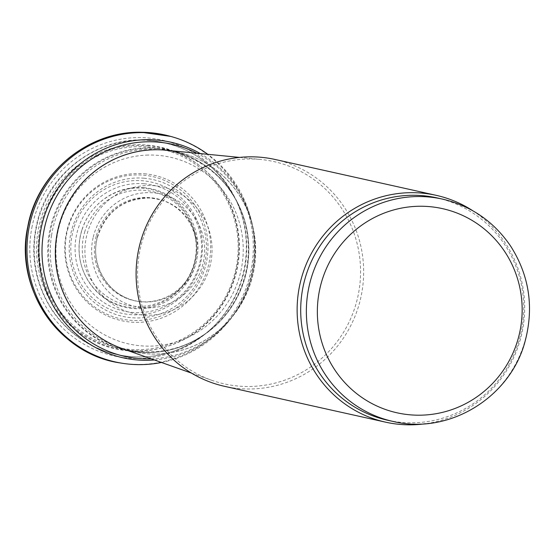 <?xml version="1.0" encoding="UTF-8"?>
<svg xmlns="http://www.w3.org/2000/svg" width="556" height="556" viewBox="0 0 556 556"><rect width="100%" height="100%" fill="white"/><g stroke="black" fill="none" stroke-linecap="round" stroke-linejoin="round"><path stroke-width="0.42" stroke-dasharray="2.78 2.08" d="M147.528 146.965A101.623 99.399 -77.5 0 1 220.086 305.758A101.623 99.399 -77.5 0 1 48.414 291.761A101.623 99.399 -77.5 0 1 147.528 146.965M436.947 197.88A113.883 111.388 -77.5 0 1 520.93 333.239A113.883 111.388 -77.5 0 1 387.462 420.197M472.85 210.787A116.204 113.66 -77.5 0 1 521.855 333.447A116.204 113.66 -77.5 0 1 425.451 423.741M275.123 159.482A116.204 113.66 -77.5 0 1 360.823 297.606A116.204 113.66 -77.5 0 1 224.631 386.344M258.985 159.329A113.883 111.388 -77.5 0 1 260.736 159.482A113.883 111.388 -77.5 0 1 357.793 296.932A113.883 111.388 -77.5 0 1 211.6 380.234A113.883 111.388 -77.5 0 1 140.14 249.408A113.883 111.388 -77.5 0 1 258.985 159.329M150.322 185.495A64.927 63.509 102.5 0 0 86.298 237.44A64.927 63.509 102.5 0 0 139.014 314.571A64.927 63.509 102.5 0 0 211.801 255.517A64.927 63.509 102.5 0 0 150.322 185.495M148.098 155.061A95.653 93.561 102.5 0 0 57.192 235.793A95.653 93.561 102.5 0 0 139.799 345.714A95.653 93.561 102.5 0 0 243.146 253.932A95.653 93.561 102.5 0 0 148.098 155.061M96.209 236.286A52.229 51.089 102.5 0 0 138.618 301.449A52.229 51.089 102.5 0 0 186.072 281.072A52.229 51.089 102.5 0 0 195.566 238.489A52.229 51.089 102.5 0 0 161.226 199.882A52.229 51.089 102.5 0 0 150.023 197.665A52.229 51.089 102.5 0 0 96.209 236.286M84.922 231.247A58.22 56.941 102.5 0 0 113.667 300.497A58.22 56.941 102.5 0 0 185.502 281.864A58.22 56.941 102.5 0 0 195.385 237.523A58.22 56.941 102.5 0 0 146.443 190.534A58.22 56.941 102.5 0 0 84.922 231.247M73.698 228.585A67.234 65.768 102.5 0 0 121.125 313.132A67.234 65.768 102.5 0 0 201.432 258.95A67.234 65.768 102.5 0 0 144.338 180.929A67.234 65.768 102.5 0 0 73.698 228.585M68.068 228.127A72.892 71.3 102.5 0 0 120.958 318.894A72.892 71.3 102.5 0 0 207.075 258.714A72.892 71.3 102.5 0 0 143.816 175.196A72.892 71.3 102.5 0 0 68.068 228.127M38.962 226.48A103.34 101.074 102.5 0 0 121.743 350.037A103.34 101.074 102.5 0 0 238.427 257.129A103.34 101.074 102.5 0 0 141.592 144.762A103.34 101.074 102.5 0 0 38.962 226.48M161.476 362.477A116.141 113.598 102.5 0 0 226.327 324.141A116.141 113.598 102.5 0 0 250.249 216.43A116.141 113.598 102.5 0 0 207.805 154.311M154.394 359.968A110.415 108.003 102.5 0 0 226.904 323.474A110.415 108.003 102.5 0 0 250.471 217.208A110.415 108.003 102.5 0 0 200.334 153.574M51.562 235.334A101.407 99.19 102.5 0 0 139.639 351.475A101.407 99.19 102.5 0 0 248.796 253.703A101.407 99.19 102.5 0 0 147.583 149.328A101.407 99.19 102.5 0 0 51.562 235.334M167.008 150.315A102.262 100.024 -77.5 0 1 177.67 152.08A102.262 100.024 -77.5 0 1 253.091 273.628A102.262 100.024 -77.5 0 1 133.238 351.712A102.262 100.024 -77.5 0 1 122.834 348.786M171.908 150.794L177.67 152.08L166.035 150.224A102.262 100.031 -77.5 0 1 253.188 273.649A102.262 100.031 -77.5 0 1 121.91 348.459L133.238 351.712L127.477 350.433M157.529 148.542A102.262 100.024 -77.5 0 1 170.831 150.558A102.262 100.024 -77.5 0 1 246.252 272.106A102.262 100.024 -77.5 0 1 126.4 350.19A102.262 100.024 -77.5 0 1 49.713 235.41A102.262 100.024 -77.5 0 1 157.529 148.542M156.959 148.181A102.492 100.247 -77.5 0 1 235.848 199.854A102.492 100.247 -77.5 0 1 206.186 333.12A102.492 100.247 -77.5 0 1 51.166 277.937A102.492 100.247 -77.5 0 1 156.959 148.181M149.905 140.494A108.517 106.147 -77.5 0 1 235.508 199.201A108.517 106.147 -77.5 0 1 205.602 333.565A108.517 106.147 -77.5 0 1 38.489 280.064A108.517 106.147 -77.5 0 1 149.905 140.494M147.694 145.755A102.853 100.601 -77.5 0 1 221.121 306.467A102.853 100.601 -77.5 0 1 47.385 292.296A102.853 100.601 -77.5 0 1 147.694 145.755M144.199 173.757A74.497 72.871 -77.5 0 1 197.387 290.169A74.497 72.871 -77.5 0 1 71.536 279.904A74.497 72.871 -77.5 0 1 144.199 173.757M143.928 178.205A70.063 68.527 -77.5 0 1 193.947 287.681A70.063 68.527 -77.5 0 1 75.595 278.028A70.063 68.527 -77.5 0 1 143.928 178.205M143.969 183.737A64.621 63.203 -77.5 0 1 190.103 284.714A64.621 63.203 -77.5 0 1 80.947 275.811A64.621 63.203 -77.5 0 1 143.969 183.737M143.802 187.692A60.687 59.36 -77.5 0 1 187.129 282.524A60.687 59.36 -77.5 0 1 84.616 274.164A60.687 59.36 -77.5 0 1 143.802 187.692M442.611 199.138A113.883 111.388 -77.5 0 1 526.595 334.497A113.883 111.388 -77.5 0 1 393.127 421.462M93.095 237.766A57.706 56.448 102.5 0 0 138.708 307.197A57.706 56.448 102.5 0 0 204.323 255.913A57.706 56.448 102.5 0 0 150.808 192.661A57.706 56.448 102.5 0 0 93.095 237.766M97.321 237.148A52.125 50.985 102.5 0 0 139.521 301.567A52.125 50.985 102.5 0 0 196.449 261.021A52.125 50.985 102.5 0 0 162.088 200.153A52.125 50.985 102.5 0 0 150.6 197.985A52.125 50.985 102.5 0 0 97.321 237.148M81.871 230.024A60.027 58.714 102.5 0 0 123.078 306.161A60.027 58.714 102.5 0 0 195.483 258.901A60.027 58.714 102.5 0 0 145.561 188.449A60.027 58.714 102.5 0 0 81.871 230.024M32.165 226.153A110.561 108.142 102.5 0 0 122.049 357.404A110.561 108.142 102.5 0 0 245.905 256.733A110.561 108.142 102.5 0 0 141.106 137.596A110.561 108.142 102.5 0 0 32.165 226.153M120.193 362.929A116.204 113.66 102.5 0 0 250.478 273.045A116.204 113.66 102.5 0 0 170.609 136.394M151.183 358.828A108.677 106.3 102.5 0 0 252.181 273.427A108.677 106.3 102.5 0 0 196.942 153.248M126.4 350.19C155.194 356.069 181.784 350.377 206.186 333.12L205.602 333.565C179.06 353.977 149.55 360.997 117.059 354.624C89.794 348.299 68.145 333.51 52.111 310.269C34.312 282.587 29.468 252.626 37.579 220.385C50.005 171.039 99.934 135.31 149.627 140.334C188.401 144.727 217.028 164.354 235.508 199.201L235.848 199.854C221.066 173.882 199.395 157.445 170.831 150.558M191.528 373.125L211.6 380.234M239.539 157.411L260.736 159.482M138.618 301.449L139.514 301.567C110.456 298.579 89.21 266.359 97.453 237.384C106.099 211.231 123.828 198.103 150.634 197.999L161.226 199.882M186.093 281.051L185.516 281.843M195.566 238.489L195.385 237.523M226.257 324.217L226.792 323.606M250.249 216.43L250.471 217.208"/><path stroke-width="0.83" d="M393.127 421.462L387.462 420.197A113.883 111.388 -77.5 0 1 302.061 292.373A113.883 111.388 -77.5 0 1 422.129 195.636A113.883 111.388 -77.5 0 1 436.947 197.88L442.611 199.138C471.182 205.908 493.818 221.517 510.533 245.967C529.152 275.22 534.059 306.787 525.253 340.668C511.242 396.421 449.915 435.306 393.127 421.462A113.883 111.388 -77.5 0 1 307.718 293.631A113.883 111.388 -77.5 0 1 427.786 196.9A113.883 111.388 -77.5 0 1 442.611 199.138M425.451 423.741A116.204 113.66 -77.5 0 1 385.662 422.178A116.204 113.66 -77.5 0 1 298.516 291.747A116.204 113.66 -77.5 0 1 421.031 193.036A116.204 113.66 -77.5 0 1 436.154 195.323A116.204 113.66 -77.5 0 1 472.85 210.787M385.662 422.178L224.631 386.344A116.204 113.66 -77.5 0 1 137.485 255.906A116.204 113.66 -77.5 0 1 260 157.195A116.204 113.66 -77.5 0 1 275.123 159.482L436.154 195.323M207.805 154.311A116.141 113.598 102.5 0 0 171.477 136.63A116.141 113.598 102.5 0 0 141.898 132.592A116.141 113.598 102.5 0 0 29.051 227.633A116.141 113.598 102.5 0 0 121.09 363.075A116.141 113.598 102.5 0 0 161.476 362.477M200.334 153.574A110.415 108.003 102.5 0 0 145.477 139.723A110.415 108.003 102.5 0 0 40.331 232.679A110.415 108.003 102.5 0 0 154.394 359.968M122.834 348.786A102.262 100.024 -77.5 0 1 57.539 231.491A102.262 100.024 -77.5 0 1 164.367 150.064A102.262 100.024 -77.5 0 1 167.008 150.315M191.528 373.125L121.91 348.459A102.262 100.031 -77.5 0 1 57.741 230.976A102.262 100.031 -77.5 0 1 164.458 150.078A102.262 100.031 -77.5 0 1 166.035 150.224L239.539 157.411M428.864 206.575A104.584 102.297 -77.5 0 1 503.534 369.997A104.584 102.297 -77.5 0 1 326.865 355.59A104.584 102.297 -77.5 0 1 428.864 206.575M120.193 362.929C58.727 354.415 13.983 288.23 27.8 226.542C37.273 172.944 87.848 130.855 141.28 132.258L170.616 136.394A116.204 113.66 102.5 0 0 141.321 132.272A116.204 113.66 102.5 0 0 27.939 226.772A116.204 113.66 102.5 0 0 120.193 362.929L121.083 363.075M196.942 153.248A108.677 106.3 102.5 0 0 146.36 141.808A108.677 106.3 102.5 0 0 43.382 233.895A108.677 106.3 102.5 0 0 151.183 358.828M171.908 150.794L170.831 150.558M127.477 350.433L126.4 350.19M170.616 136.394L171.484 136.637"/></g></svg>
